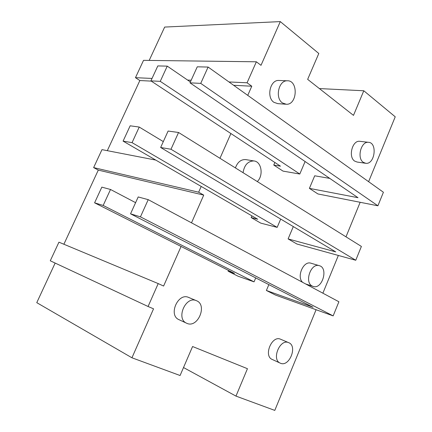 <?xml version="1.0" encoding="UTF-8"?>
<svg xmlns="http://www.w3.org/2000/svg" width="432" height="432" viewBox="0 0 432 432"><rect width="100%" height="100%" fill="white"/><g stroke="black" fill="none" stroke-linecap="round" stroke-linejoin="round"><path stroke-width="0.65" d="M335.745 251.883L160.645 147.49L168.107 131.047L178.556 132.489L170.986 149.245L355.763 260.258L296.93 244.021L288.106 238.923L335.745 251.883M163.318 141.604L139.228 127.057L130.162 125.804L123.088 141.118L132.062 142.641L277.166 227.378L260.771 223.128L251.159 217.571L251.894 215.865M251.159 217.571L257.715 219.24L123.088 141.118M160.645 147.49L170.986 149.245M139.228 127.057L132.062 142.641M178.556 132.489L361.39 246.429L355.763 260.258M280.692 219.062L277.166 227.378M288.106 238.923L293.306 226.584M358.009 197.705L189.988 82.841L197.262 66.814L208.111 67.057L200.734 83.381L377.903 205.794L317.92 193.952L309.398 188.374L358.009 197.705M189.988 82.841L200.734 83.381M377.903 205.794L383.411 192.251L208.111 67.057M309.398 188.374L314.701 175.792L329.767 178.394M280.471 166.169L150.908 80.876L160.256 81.346L299.797 174.031L283.025 171.11L273.753 165.046L280.471 166.169M190.382 81.972L167.249 66.134L157.815 65.923L150.908 80.876M167.249 66.134L160.256 81.346M305.1 161.536L299.797 174.031M273.753 165.046L274.86 162.475M313 307.222L130.534 213.824L138.197 196.949L148.219 199.654L140.443 216.859L333.153 315.889L275.53 295.083L266.387 290.477L313 307.222M130.534 213.824L140.443 216.859M333.153 315.889L338.893 301.763L148.219 199.654M266.387 290.477L268.855 284.623M234.484 273.429L94.586 202.824L103.172 205.448L254.048 281.853L238.059 276.21L228.091 271.193L234.484 273.429M135.599 202.662L110.516 189.481L101.833 187.137L94.586 202.824M110.516 189.481L103.172 205.448M255.722 277.906L254.048 281.853M228.091 271.193L228.442 270.378M280.373 363.193L280.222 363.128C271.21 359.575 280.033 338.364 288.684 342.668C297.896 345.983 289.24 367.486 280.373 363.193M272.354 359.51L272.209 359.446C263.218 355.898 271.966 334.951 280.6 339.239L288.684 342.668M186.84 323.325L186.602 323.217C175.597 318.74 185.76 295.531 196.393 300.683C207.776 304.787 197.813 328.558 186.84 323.325M179.188 319.766L178.951 319.658C168.005 315.198 178.06 292.318 188.644 297.437L196.393 300.683M363.296 162.324C356.697 158.134 360.995 141.253 368.393 142.312C377.687 142.484 374.89 164.678 365.774 163.296L363.296 162.324M365.353 163.237L357.107 162.043L354.629 161.077C348.035 156.924 352.291 140.238 359.672 141.296L360.142 141.35M282.431 102.929C274.838 98.053 278.564 80.449 287.123 80.789C298.453 79.974 297.54 104.933 286.33 104.274L282.431 102.929M285.52 104.215L277.771 103.637L273.888 102.303C266.317 97.481 269.989 80.109 278.516 80.444L279.401 80.482M243.054 172.687C244.334 165.04 247.919 161.125 253.816 160.936C261.511 161.401 263.806 175.414 257.305 181.564M235.418 167.924C237.481 162.232 240.845 159.446 245.511 159.559L246.186 159.667M312.223 286.043C304.106 282.339 310.878 262.742 319.237 265.664C328.72 267.77 322.283 289.753 313.141 286.427L312.223 286.043M302.648 282.355C296.336 276.912 303.431 260.523 310.9 263.185L319.237 265.664M247.747 95.364L251.786 86.216L247.066 82.782L256.36 61.792L261.004 65.324L280.298 21.6L164.668 27.07L149.191 60.421M256.36 61.792L143.527 60.35L135.464 77.679L139.855 80.536L107.309 150.671M247.066 82.782L228.971 81.956M191.176 80.228L187.591 80.06M152.037 78.435L135.464 77.679M251.786 86.216L233.653 85.298M151.276 81.119L139.855 80.536M219.974 158.301L230.904 133.537M155.763 160.078L101.984 149.639L93.631 167.594L98.291 170.1L63.882 244.242M191.5 222.831L203.731 195.107L198.65 192.202L201.199 186.446M198.65 192.202L93.631 167.594M203.731 195.107L98.291 170.1M316.089 309.728L274.79 410.4L235.975 396.101L247.444 368.696L192.575 346.518L180.079 375.516L131.944 357.788L153.549 308.826L148.073 306.493L158.204 283.592L163.604 286.043L181.067 246.472M158.204 283.592L58.936 242.179L50.274 260.793L148.073 306.493M55.145 263.072L36.769 302.659L131.944 357.788M235.975 396.101L183.514 367.546M319.388 88.576L363.793 90.763L395.231 116.807L368.615 181.683M360.164 202.289L345.994 236.833M338.353 255.452L322.877 293.182M280.298 21.6L318.794 53.487L307.654 79.353L353.489 115.371L363.793 90.763M272.209 359.446L280.222 363.128M178.951 319.658L186.602 323.217M359.672 141.296L368.393 142.312M278.516 80.444L287.123 80.789M245.511 159.559L253.816 160.936M305.635 283.954L313.141 286.427"/></g></svg>
